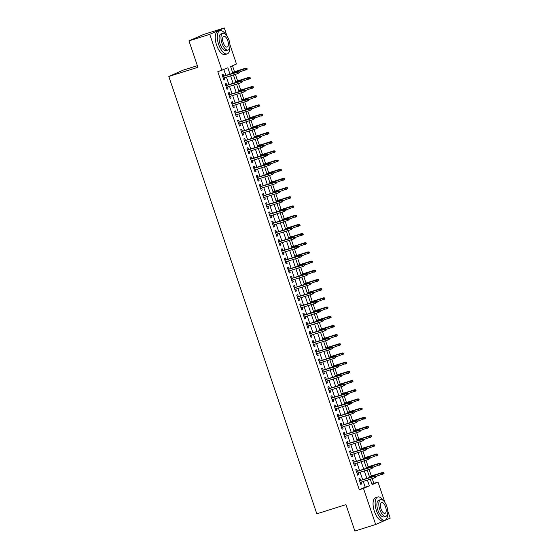 <?xml version="1.0" encoding="UTF-8"?>
<svg xmlns="http://www.w3.org/2000/svg" width="559" height="559" viewBox="0 0 559 559"><rect width="100%" height="100%" fill="white"/><g stroke="black" fill="none" stroke-linecap="round" stroke-linejoin="round"><path stroke-width="0.84" d="M197.362 65.669L183.317 70.092L168.804 76.471L316.827 513.812L345.944 504.637L354.888 531.05L375.683 524.496L363.476 488.433L369.359 485.848L367.417 480.111M168.804 76.471L197.914 67.297L188.97 40.884L203.49 34.504L224.285 27.95L227.031 36.056M229.952 44.685L236.492 64.012L230.608 66.598L232.851 73.222M371.952 484.192L373.831 483.36L372.217 478.595M371.337 475.982L369.108 469.406M368.227 466.793L365.998 460.225M365.118 457.604L362.889 451.036M362.008 448.416L359.779 441.848M358.899 439.227L356.67 432.659M355.783 430.046L353.561 423.47M352.673 420.857L350.451 414.282M349.564 411.669L347.342 405.093M346.454 402.48L344.232 395.905M343.345 393.291L341.123 386.716M340.235 384.103L338.013 377.535M337.126 374.914L334.904 368.346M334.016 365.726L331.794 359.157M330.907 356.544L328.685 349.969M327.798 347.356L325.576 340.78M324.688 338.167L322.459 331.592M321.579 328.978L319.35 322.403M318.469 319.79L316.24 313.215M315.36 310.601L313.131 304.033M312.25 301.413L310.021 294.845M309.141 292.224L306.912 285.656M306.025 283.043L303.803 276.467M302.915 273.854L300.693 267.279M299.806 264.666L297.584 258.09M296.696 255.477L294.474 248.902M293.587 246.288L291.365 239.713M290.477 237.1L288.255 230.532M287.368 227.911L285.146 221.343M284.258 218.723L282.036 212.154M281.149 209.534L278.927 202.966M278.04 200.353L275.818 193.777M274.93 191.164L272.701 184.589M271.821 181.975L269.592 175.4M268.711 172.787L266.482 166.212M265.602 163.598L263.373 157.03M262.492 154.41L260.263 147.842M259.383 145.221L257.154 138.653M256.267 136.033L254.045 129.464M253.157 126.851L250.935 120.276M250.048 117.663L247.826 111.087M246.938 108.474L244.716 101.899M243.829 99.285L241.607 92.71M240.719 90.097L238.497 83.522M237.61 80.908L235.388 74.34M234.501 71.72L232.488 65.773M373.831 483.36L377.996 482.054L384.858 502.331M387.778 510.961L390.196 518.116L375.683 524.496M360.534 480.363L359.877 478.42L358.892 478.846L360.758 484.36L361.743 483.926L361.121 482.096M357.425 471.174L356.768 469.232L355.783 469.658L357.648 475.171L358.633 474.745L358.012 472.907M354.315 461.986L353.658 460.043L352.673 460.469L354.539 465.982L355.524 465.556L354.902 463.718M351.206 452.797L350.549 450.854L349.564 451.288L351.429 456.801L352.415 456.368L351.793 454.53M348.096 443.608L347.432 441.666L346.454 442.099L348.32 447.612L349.305 447.179L348.683 445.341M344.987 434.42L344.323 432.477L343.345 432.911L345.21 438.424L346.189 437.99L345.574 436.153M341.877 425.238L341.214 423.289L340.235 423.722L342.101 429.235L343.079 428.802L342.464 426.971M338.768 416.05L338.104 414.1L337.126 414.533L338.992 420.047L339.97 419.613L339.348 417.783M335.652 406.861L334.995 404.912L334.016 405.345L335.882 410.858L336.86 410.425L336.238 408.594M332.542 397.673L331.885 395.73L330.907 396.156L332.773 401.669L333.751 401.243L333.129 399.406M329.433 388.484L328.776 386.542L327.798 386.968L329.663 392.481L330.642 392.055L330.02 390.217M326.323 379.295L325.666 377.353L324.688 377.786L326.554 383.292L327.532 382.866L326.91 381.028M323.214 370.107L322.557 368.164L321.579 368.598L323.444 374.111L324.423 373.678L323.801 371.84M320.104 360.918L319.448 358.976L318.469 359.409L320.335 364.922L321.313 364.489L320.691 362.651M316.995 351.737L316.338 349.787L315.353 350.22L317.219 355.734L318.204 355.3L317.582 353.47M313.885 342.548L313.229 340.599L312.243 341.032L314.109 346.545L315.094 346.112L314.472 344.281M310.776 333.36L310.119 331.41L309.134 331.843L311 337.356L311.985 336.923L311.363 335.093M307.667 324.171L307.01 322.229L306.025 322.655L307.89 328.168L308.875 327.735L308.254 325.904M304.557 314.983L303.9 313.04L302.915 313.466L304.781 318.979L305.766 318.553L305.144 316.715M301.448 305.794L300.791 303.851L299.806 304.285L301.671 309.791L302.657 309.365L302.035 307.527M298.338 296.605L297.674 294.663L296.696 295.096L298.562 300.609L299.547 300.176L298.925 298.338M295.229 287.417L294.565 285.474L293.587 285.908L295.452 291.421L296.431 290.987L295.816 289.15M292.119 278.235L291.456 276.286L290.477 276.719L292.343 282.232L293.321 281.799L292.706 279.968M289.01 269.047L288.346 267.097L287.368 267.53L289.234 273.044L290.212 272.61L289.59 270.78M285.894 259.858L285.237 257.909L284.258 258.342L286.124 263.855L287.102 263.422L286.481 261.591M282.784 250.67L282.127 248.727L281.149 249.153L283.015 254.666L283.993 254.233L283.371 252.402M279.675 241.481L279.018 239.538L278.04 239.965L279.905 245.478L280.884 245.052L280.262 243.214M276.565 232.292L275.908 230.35L274.93 230.776L276.796 236.289L277.774 235.863L277.152 234.025M273.456 223.104L272.799 221.161L271.821 221.595L273.686 227.108L274.665 226.674L274.043 224.837M270.346 213.915L269.69 211.973L268.711 212.406L270.577 217.919L271.555 217.486L270.933 215.648M267.237 204.727L266.58 202.784L265.595 203.217L267.468 208.731L268.446 208.297L267.824 206.467M264.127 195.545L263.471 193.596L262.485 194.029L264.351 199.542L265.336 199.109L264.714 197.278M261.018 186.357L260.361 184.407L259.376 184.84L261.242 190.353L262.227 189.92L261.605 188.09M257.909 177.168L257.252 175.219L256.267 175.652L258.132 181.165L259.117 180.732L258.496 178.901M254.799 167.98L254.142 166.037L253.157 166.463L255.023 171.976L256.008 171.55L255.386 169.712M251.69 158.791L251.033 156.848L250.048 157.275L251.913 162.788L252.899 162.362L252.277 160.524M248.58 149.602L247.917 147.66L246.938 148.093L248.804 153.606L249.789 153.173L249.167 151.335M245.471 140.414L244.807 138.471L243.829 138.905L245.694 144.418L246.673 143.984L246.058 142.147M242.361 131.225L241.698 129.283L240.719 129.716L242.585 135.229L243.563 134.796L242.948 132.958M239.252 122.044L238.588 120.094L237.61 120.527L239.476 126.041L240.454 125.607L239.832 123.777M236.136 112.855L235.479 110.906L234.501 111.339L236.366 116.852L237.344 116.419L236.723 114.588M233.026 103.667L232.369 101.717L231.391 102.15L233.257 107.663L234.235 107.23L233.613 105.399M229.917 94.478L229.26 92.535L228.282 92.962L230.147 98.475L231.126 98.049L230.504 96.211M226.807 85.289L226.15 83.347L225.172 83.773L227.038 89.286L228.016 88.86L227.394 87.022M229.994 74.116L227.862 67.807L217.814 71.706L359.311 489.747L365.202 487.162L363.259 481.418M362.672 479.685L360.15 472.236M359.563 470.503L357.04 463.048M356.453 461.315L353.931 453.859M353.344 452.126L350.821 444.671M350.234 442.938L347.712 435.482M347.125 433.749L344.603 426.293M344.016 424.56L341.493 417.105M340.906 415.372L338.377 407.916M337.797 406.183L335.267 398.735M334.68 396.995L332.158 389.546M331.571 387.813L329.048 380.358M328.461 378.625L325.939 371.169M325.352 369.436L322.829 361.98M322.243 360.248L319.72 352.792M319.133 351.059L316.611 343.603M316.024 341.87L313.501 334.415M312.914 332.682L310.392 325.226M309.805 323.493L307.282 316.045M306.695 314.312L304.173 306.856M303.586 305.123L301.063 297.668M300.476 295.935L297.954 288.479M297.367 286.746L294.845 279.29M294.258 277.557L291.735 270.102M291.148 268.369L288.619 260.913M288.039 259.18L285.509 251.725M284.922 249.992L282.4 242.543M281.813 240.81L279.29 233.355M278.703 231.622L276.181 224.166M275.594 222.433L273.072 214.977M272.485 213.245L269.962 205.789M269.375 204.056L266.853 196.6M266.266 194.867L263.743 187.412M263.156 185.679L260.634 178.223M260.047 176.49L257.524 169.042M256.937 167.309L254.415 159.853M253.828 158.12L251.305 150.664M250.718 148.932L248.196 141.476M247.609 139.743L245.087 132.287M244.5 130.554L241.977 123.099M241.39 121.366L238.861 113.91M238.281 112.177L235.751 104.722M235.164 102.989L232.642 95.54M232.055 93.8L229.532 86.352M228.945 84.619L226.423 77.163M225.836 75.43L223.852 69.568M223.698 76.101L223.041 74.158L222.063 74.592L223.928 80.098L224.907 79.671L224.285 77.834M188.97 40.884L209.772 34.33L224.285 27.95M359.311 489.747L363.476 488.433M221.972 70.392L209.772 34.33M366.83 478.378L364.307 470.923M363.72 469.19L361.198 461.734M360.611 460.001L358.088 452.545M357.501 450.813L354.979 443.357M354.392 441.624L351.87 434.168M351.283 432.435L348.76 424.987M348.173 423.254L345.651 415.798M345.064 414.065L342.541 406.61M341.954 404.877L339.432 397.421M338.845 395.688L336.322 388.232M335.735 386.5L333.206 379.044M332.626 377.311L330.096 369.855M329.51 368.122L326.987 360.667M326.4 358.934L323.878 351.485M323.291 349.752L320.768 342.297M320.181 340.564L317.659 333.108M317.072 331.375L314.549 323.92M313.962 322.187L311.44 314.731M310.853 312.998L308.33 305.542M307.743 303.81L305.221 296.354M304.634 294.621L302.112 287.165M301.525 285.432L299.002 277.984M298.415 276.244L295.893 268.795M295.306 267.062L292.783 259.607M292.196 257.874L289.674 250.418M289.087 248.685L286.564 241.229M285.977 239.497L283.448 232.041M282.868 230.308L280.339 222.852M279.752 221.119L277.229 213.664M276.642 211.931L274.12 204.475M273.533 202.742L271.01 195.294M270.423 193.561L267.901 186.105M267.314 184.372L264.791 176.917M264.204 175.184L261.682 167.728M261.095 165.995L258.572 158.539M257.985 156.806L255.463 149.351M254.876 147.618L252.354 140.162M251.767 138.429L249.244 130.974M248.657 129.241L246.135 121.792M245.548 120.059L243.025 112.604M242.438 110.871L239.916 103.415M239.329 101.682L236.806 94.226M236.219 92.494L233.69 85.038M233.11 83.305L230.581 75.849M370.268 479.21L372.105 484.639L377.996 482.054M233.438 74.955L235.961 82.404M236.548 84.136L239.07 91.592M239.657 93.325L242.18 100.781M242.767 102.514L245.289 109.969M245.876 111.702L248.399 119.158M248.986 120.891L251.508 128.346M252.095 130.079L254.618 137.535M255.204 139.268L257.727 146.724M258.314 148.456L260.836 155.905M261.423 157.645L263.946 165.094M264.533 166.827L267.055 174.282M267.642 176.015L270.165 183.471M270.752 185.204L273.274 192.659M273.861 194.392L276.384 201.848M276.971 203.581L279.493 211.036M280.08 212.769L282.609 220.225M283.196 221.958L285.719 229.407M286.306 231.147L288.828 238.595M289.415 240.328L291.938 247.784M292.525 249.517L295.047 256.972M295.634 258.705L298.157 266.161M298.744 267.894L301.266 275.349M301.853 277.082L304.375 284.538M304.962 286.271L307.485 293.727M308.072 295.459L310.594 302.915M311.181 304.648L313.704 312.097M314.291 313.83L316.813 321.285M317.4 323.018L319.923 330.474M320.51 332.207L323.032 339.662M323.619 341.395L326.142 348.851M326.729 350.584L329.251 358.039M329.838 359.772L332.367 367.228M332.947 368.961L335.477 376.417M336.064 378.15L338.586 385.598M339.173 387.331L341.696 394.787M342.283 396.52L344.805 403.975M345.392 405.708L347.915 413.164M348.502 414.897L351.024 422.352M351.611 424.085L354.133 431.541M354.72 433.274L357.243 440.73M357.83 442.462L360.352 449.918M360.939 451.651L363.462 459.1M364.049 460.84L366.571 468.288M367.158 470.021L369.681 477.477M365.202 487.162L369.359 485.848M223.886 79.993L224.907 79.671M226.996 89.181L228.016 88.86M230.105 98.363L231.126 98.049M233.215 107.552L234.235 107.23M236.331 116.74L237.344 116.419M239.441 125.929L240.454 125.607M242.55 135.117L243.563 134.796M245.66 144.306L246.673 143.984M248.769 153.494L249.789 153.173M251.878 162.683L252.899 162.362M254.988 171.865L256.008 171.55M258.097 181.053L259.117 180.732M261.207 190.242L262.227 189.92M264.316 199.43L265.336 199.109M267.426 208.619L268.446 208.297M270.535 217.807L271.555 217.486M273.644 226.996L274.665 226.674M276.754 236.184L277.774 235.863M279.863 245.373L280.884 245.052M282.973 254.555L283.993 254.233M286.089 263.743L287.102 263.422M289.199 272.932L290.212 272.61M292.308 282.12L293.321 281.799M295.418 291.309L296.431 290.987M298.527 300.497L299.547 300.176M301.636 309.686L302.657 309.365M304.746 318.875L305.766 318.553M307.855 328.056L308.875 327.735M310.965 337.245L311.985 336.923M314.074 346.433L315.094 346.112M317.184 355.622L318.204 355.3M320.293 364.81L321.313 364.489M323.402 373.999L324.423 373.678M326.512 383.188L327.532 382.866M329.621 392.376L330.642 392.055M332.731 401.558L333.751 401.243M335.847 410.746L336.86 410.425M338.957 419.935L339.97 419.613M342.066 429.123L343.079 428.802M345.176 438.312L346.189 437.99M348.285 447.5L349.305 447.179M351.394 456.689L352.415 456.368M354.504 465.878L355.524 465.556M357.613 475.059L358.633 474.745M360.723 484.248L361.743 483.926M239.392 72.6L239.077 71.685L238.686 71.852L239 72.775L239.392 72.6L237.882 73.55L223.265 78.155M239 72.775L237.882 73.55L237.323 71.894L238.029 71.587L222.678 76.422M238.686 71.852L222.706 76.499M239.077 71.685L238.029 71.587M247.239 69.148L246.924 68.233L246.533 68.408L246.847 69.323L247.239 69.148L245.729 70.099L245.17 68.45L245.876 68.135L232.551 72.335M246.533 68.408L232.579 72.418M246.847 69.323L239.238 72.146M245.876 68.135L246.924 68.233M225.731 34.483A12.137 5.331 72.5 0 0 219.918 30.724A12.137 5.331 72.5 0 0 218.66 44.454A12.137 5.331 72.5 0 0 227.213 53.874A12.137 5.331 72.5 0 0 229.826 47.459M219.918 30.724L217.842 31.381A12.137 5.331 72.5 0 0 216.585 45.111A12.137 5.331 72.5 0 0 225.137 54.53L227.213 53.874M228.107 50.03L226.192 50.631A8.741 3.836 -107.5 0 1 220.036 43.854A8.741 3.836 -107.5 0 1 220.938 33.966L222.852 33.365A8.741 3.836 72.5 0 0 221.951 43.246A8.741 3.836 72.5 0 0 228.107 50.03A8.741 3.836 72.5 0 0 229.008 40.143A8.741 3.836 72.5 0 0 222.852 33.365M223.202 42.694A5.632 2.474 72.5 0 0 227.171 47.068A5.632 2.474 72.5 0 0 227.758 40.695A5.632 2.474 72.5 0 0 223.789 36.328A5.632 2.474 72.5 0 0 223.202 42.694M383.558 500.759A12.137 5.331 72.5 0 0 377.744 497A12.137 5.331 72.5 0 0 376.486 510.73A12.137 5.331 72.5 0 0 385.039 520.149A12.137 5.331 72.5 0 0 387.646 513.735M377.744 497L375.662 497.657A12.137 5.331 72.5 0 0 374.404 511.387A12.137 5.331 72.5 0 0 382.957 520.806L385.039 520.149M385.934 516.306L384.019 516.907A8.741 3.836 -107.5 0 1 377.863 510.129A8.741 3.836 -107.5 0 1 378.764 500.242L380.679 499.641A8.741 3.836 72.5 0 0 379.771 509.522A8.741 3.836 72.5 0 0 385.934 516.306A8.741 3.836 72.5 0 0 386.835 506.419A8.741 3.836 72.5 0 0 380.679 499.641M381.028 508.969A5.632 2.474 72.5 0 0 384.997 513.344A5.632 2.474 72.5 0 0 385.584 506.971A5.632 2.474 72.5 0 0 381.615 502.604A5.632 2.474 72.5 0 0 381.028 508.969M242.501 81.789L242.187 80.866L241.795 81.041L242.11 81.963L242.501 81.789L240.992 82.739L226.374 87.344M242.11 81.963L240.992 82.739L240.433 81.083L241.139 80.775L225.794 85.611M241.795 81.041L225.815 85.688M242.187 80.866L241.139 80.775M245.611 90.977L245.296 90.055L244.905 90.23L245.219 91.145L245.611 90.977L244.101 91.928L229.49 96.532M245.219 91.145L244.101 91.928L243.542 90.272L244.248 89.964L228.904 94.799M244.905 90.23L228.924 94.876M245.296 90.055L244.248 89.964M248.72 100.166L248.406 99.243L248.014 99.418L248.329 100.334L248.72 100.166L247.211 101.116L232.6 105.721M248.329 100.334L247.211 101.116L246.652 99.46L247.357 99.146L232.013 103.988M248.014 99.418L232.041 104.065M248.406 99.243L247.357 99.146M251.829 109.354L251.515 108.432L251.124 108.607L251.438 109.522L251.829 109.354L250.32 110.298L235.709 114.909M251.438 109.522L250.32 110.298L249.761 108.649L250.467 108.334L235.122 113.177M251.124 108.607L235.15 113.253M251.515 108.432L250.467 108.334M250.348 78.337L250.034 77.421L249.642 77.589L249.957 78.512L250.348 78.337L248.839 79.287L248.28 77.631L248.986 77.324L235.66 81.523M249.642 77.589L235.688 81.607M249.957 78.512L242.347 81.335M248.986 77.324L250.034 77.421M253.458 87.525L253.15 86.61L252.752 86.778L253.066 87.7L253.458 87.525L251.948 88.476L251.389 86.82L252.095 86.512L238.77 90.712M252.752 86.778L238.798 90.789M253.066 87.7L245.457 90.523M252.095 86.512L253.15 86.61M256.567 96.714L256.26 95.792L255.861 95.966L256.176 96.889L256.567 96.714L255.065 97.664L254.499 96.008L255.211 95.701L241.879 99.9M255.861 95.966L241.907 99.977M256.176 96.889L248.566 99.712M255.211 95.701L256.26 95.792M259.676 105.903L259.369 104.98L258.978 105.155L259.285 106.077L259.676 105.903L258.174 106.853L257.608 105.197L258.321 104.889L244.989 109.089M258.978 105.155L245.017 109.166M259.285 106.077L251.676 108.9M258.321 104.889L259.369 104.98M254.939 118.536L254.631 117.621L254.233 117.795L254.548 118.711L254.939 118.536L253.43 119.486L238.819 124.098M254.548 118.711L253.43 119.486L252.871 117.837L253.576 117.523L238.232 122.358M254.233 117.795L238.26 122.442M254.631 117.621L253.576 117.523M262.786 115.091L262.478 114.169L262.087 114.343L262.395 115.259L262.786 115.091L261.284 116.041L260.725 114.385L261.43 114.078L248.098 118.277M262.087 114.343L248.126 118.354M262.395 115.259L254.785 118.089M261.43 114.078L262.478 114.169M258.048 127.725L257.741 126.809L257.343 126.984L257.657 127.899L258.048 127.725L256.546 128.675L241.928 133.28M257.657 127.899L256.546 128.675L255.98 127.026L256.693 126.711L241.341 131.547M257.343 126.984L241.369 131.631M257.741 126.809L256.693 126.711M261.158 136.913L260.85 135.998L260.459 136.165L260.767 137.088L261.158 136.913L259.656 137.863L245.038 142.468M260.767 137.088L259.656 137.863L259.09 136.207L259.802 135.9L244.451 140.735M260.459 136.165L244.479 140.819M260.85 135.998L259.802 135.9M264.267 146.102L263.96 145.186L263.568 145.354L263.876 146.276L264.267 146.102L262.765 147.052L248.147 151.657M263.876 146.276L262.765 147.052L262.206 145.396L262.912 145.088L247.56 149.924M263.568 145.354L247.588 150.001M263.96 145.186L262.912 145.088M267.377 155.29L267.069 154.368L266.678 154.543L266.985 155.465L267.377 155.29L265.874 156.24L251.257 160.845M266.985 155.465L265.874 156.24L265.315 154.584L266.021 154.277L250.67 159.112M266.678 154.543L250.698 159.189M267.069 154.368L266.021 154.277M270.486 164.479L270.179 163.556L269.787 163.731L270.095 164.653L270.486 164.479L268.984 165.429L254.366 170.034M270.095 164.653L268.984 165.429L268.425 163.773L269.131 163.466L253.779 168.301M269.787 163.731L253.807 168.378M270.179 163.556L269.131 163.466M265.895 124.28L265.588 123.357L265.197 123.532L265.504 124.447L265.895 124.28L264.393 125.23L263.834 123.574L264.54 123.26L251.208 127.466M265.197 123.532L251.236 127.543M265.504 124.447L257.895 127.27M264.54 123.26L265.588 123.357M269.005 133.461L268.697 132.546L268.306 132.721L268.613 133.636L269.005 133.461L267.502 134.412L266.943 132.762L267.649 132.448L254.317 136.648M268.306 132.721L254.345 136.731M268.613 133.636L261.004 136.459M267.649 132.448L268.697 132.546M272.114 142.65L271.807 141.734L271.415 141.909L271.723 142.825L272.114 142.65L270.612 143.6L270.053 141.951L270.759 141.637L257.426 145.836M271.415 141.909L257.454 145.92M271.723 142.825L264.114 145.647M270.759 141.637L271.807 141.734M275.224 151.838L274.916 150.923L274.525 151.091L274.832 152.013L275.224 151.838L273.721 152.789L273.162 151.133L273.868 150.825L260.536 155.025M274.525 151.091L260.564 155.109M274.832 152.013L267.223 154.836M273.868 150.825L274.916 150.923M278.34 161.027L278.026 160.112L277.634 160.279L277.942 161.202L278.34 161.027L276.831 161.977L276.272 160.321L276.978 160.014L263.645 164.213M277.634 160.279L263.673 164.29M277.942 161.202L270.332 164.025M276.978 160.014L278.026 160.112M273.596 173.667L273.288 172.745L272.897 172.92L273.204 173.835L273.596 173.667L272.093 174.618L257.475 179.222M273.204 173.835L272.093 174.618L271.534 172.962L272.24 172.654L256.888 177.489M272.897 172.92L256.916 177.566M273.288 172.745L272.24 172.654M281.45 170.215L281.135 169.3L280.744 169.468L281.051 170.39L281.45 170.215L279.94 171.166L279.381 169.51L280.087 169.202L266.755 173.402M280.744 169.468L266.783 173.479M281.051 170.39L273.442 173.213M280.087 169.202L281.135 169.3M276.705 182.856L276.398 181.934L276.006 182.108L276.314 183.024L276.705 182.856L275.203 183.806L260.585 188.411M276.314 183.024L275.203 183.806L274.644 182.15L275.349 181.836L259.998 186.678M276.006 182.108L260.026 186.755M276.398 181.934L275.349 181.836M284.559 179.404L284.245 178.482L283.853 178.656L284.168 179.579L284.559 179.404L283.05 180.354L282.491 178.698L283.196 178.391L269.871 182.59M283.853 178.656L269.892 182.667M284.168 179.579L276.558 182.402M283.196 178.391L284.245 178.482M279.821 192.037L279.507 191.122L279.116 191.297L279.423 192.212L279.821 192.037L278.312 192.988L263.694 197.6M279.423 192.212L278.312 192.988L277.753 191.339L278.459 191.024L263.107 195.867M279.116 191.297L263.135 195.943M279.507 191.122L278.459 191.024M287.668 188.593L287.354 187.67L286.963 187.845L287.277 188.76L287.668 188.593L286.159 189.543L285.6 187.887L286.306 187.579L272.981 191.779M286.963 187.845L273.002 191.856M287.277 188.76L279.668 191.59M286.306 187.579L287.354 187.67M282.931 201.226L282.616 200.311L282.225 200.485L282.533 201.401L282.931 201.226L281.422 202.176L266.804 206.781M282.533 201.401L281.422 202.176L280.863 200.527L281.568 200.213L266.217 205.048M282.225 200.485L266.245 205.132M282.616 200.311L281.568 200.213M290.778 197.781L290.463 196.859L290.072 197.034L290.387 197.949L290.778 197.781L289.269 198.731L288.71 197.075L289.415 196.761L276.09 200.967M290.072 197.034L276.118 201.044M290.387 197.949L282.777 200.779M289.415 196.761L290.463 196.859M286.04 210.415L285.726 209.499L285.335 209.667L285.649 210.589L286.04 210.415L284.531 211.365L269.913 215.97M285.649 210.589L284.531 211.365L283.972 209.709L284.678 209.401L269.326 214.237M285.335 209.667L269.354 214.321M285.726 209.499L284.678 209.401M293.887 206.97L293.573 206.047L293.182 206.222L293.496 207.137L293.887 206.97L292.378 207.913L291.819 206.264L292.525 205.95L279.2 210.149M293.182 206.222L279.227 210.233M293.496 207.137L285.887 209.96M292.525 205.95L293.573 206.047M289.15 219.603L288.835 218.688L288.444 218.855L288.758 219.778L289.15 219.603L287.64 220.553L273.023 225.158M288.758 219.778L287.64 220.553L287.081 218.897L287.787 218.59L272.436 223.425M288.444 218.855L272.464 223.509M288.835 218.688L287.787 218.59M296.997 216.151L296.682 215.236L296.291 215.411L296.605 216.326L296.997 216.151L295.487 217.102L294.928 215.453L295.634 215.138L282.309 219.338M296.291 215.411L282.337 219.421M296.605 216.326L288.996 219.149M295.634 215.138L296.682 215.236M292.259 228.792L291.945 227.869L291.553 228.044L291.868 228.966L292.259 228.792L290.75 229.742L276.132 234.347M291.868 228.966L290.75 229.742L290.191 228.086L290.897 227.779L275.552 232.614M291.553 228.044L275.573 232.691M291.945 227.869L290.897 227.779M295.369 237.98L295.054 237.058L294.663 237.233L294.977 238.155L295.369 237.98L293.859 238.931L279.248 243.535M294.977 238.155L293.859 238.931L293.3 237.275L294.006 236.967L278.661 241.802M294.663 237.233L278.682 241.879M295.054 237.058L294.006 236.967M298.478 247.169L298.164 246.246L297.772 246.421L298.087 247.337L298.478 247.169L296.969 248.119L282.358 252.724M298.087 247.337L296.969 248.119L296.41 246.463L297.115 246.156L281.771 250.991M297.772 246.421L281.792 251.068M298.164 246.246L297.115 246.156M301.587 256.357L301.273 255.435L300.882 255.61L301.196 256.525L301.587 256.357L300.078 257.308L285.467 261.912M301.196 256.525L300.078 257.308L299.519 255.652L300.225 255.337L284.88 260.18M300.882 255.61L284.908 260.256M301.273 255.435L300.225 255.337M304.697 265.546L304.389 264.624L303.991 264.798L304.306 265.714L304.697 265.546L303.188 266.489L288.577 271.101M304.306 265.714L303.188 266.489L302.629 264.84L303.334 264.526L287.99 269.368M303.991 264.798L288.018 269.445M304.389 264.624L303.334 264.526M307.806 274.728L307.499 273.812L307.101 273.987L307.415 274.902L307.806 274.728L306.304 275.678L291.686 280.283M307.415 274.902L306.304 275.678L305.738 274.029L306.451 273.714L291.099 278.55M307.101 273.987L291.127 278.634M307.499 273.812L306.451 273.714M310.916 283.916L310.608 283.001L310.217 283.168L310.524 284.091L310.916 283.916L309.413 284.866L294.796 289.471M310.524 284.091L309.413 284.866L308.847 283.217L309.56 282.903L294.209 287.738M310.217 283.168L294.237 287.822M310.608 283.001L309.56 282.903M314.025 293.105L313.718 292.189L313.326 292.357L313.634 293.279L314.025 293.105L312.523 294.055L297.905 298.66M313.634 293.279L312.523 294.055L311.964 292.399L312.67 292.091L297.318 296.927M313.326 292.357L297.346 297.011M313.718 292.189L312.67 292.091M317.135 302.293L316.827 301.378L316.436 301.546L316.743 302.468L317.135 302.293L315.632 303.244L301.015 307.848M316.743 302.468L315.632 303.244L315.073 301.587L315.779 301.28L300.428 306.115M316.436 301.546L300.456 306.192M316.827 301.378L315.779 301.28M320.244 311.482L319.937 310.559L319.545 310.734L319.853 311.656L320.244 311.482L318.742 312.432L304.124 317.037M319.853 311.656L318.742 312.432L318.183 310.776L318.889 310.469L303.537 315.304M319.545 310.734L303.565 315.381M319.937 310.559L318.889 310.469M323.354 320.67L323.046 319.748L322.655 319.923L322.962 320.838L323.354 320.67L321.851 321.621L307.233 326.225M322.962 320.838L321.851 321.621L321.292 319.965L321.998 319.657L306.646 324.493M322.655 319.923L306.674 324.569M323.046 319.748L321.998 319.657M326.463 329.859L326.156 328.937L325.764 329.111L326.072 330.027L326.463 329.859L324.961 330.809L310.343 335.414M326.072 330.027L324.961 330.809L324.402 329.153L325.107 328.839L309.756 333.681M325.764 329.111L309.784 333.758M326.156 328.937L325.107 328.839M329.579 339.047L329.265 338.125L328.874 338.3L329.181 339.215L329.579 339.047L328.07 339.991L313.452 344.603M329.181 339.215L328.07 339.991L327.511 338.342L328.217 338.027L312.865 342.87M328.874 338.3L312.893 342.947M329.265 338.125L328.217 338.027M332.689 348.229L332.374 347.314L331.983 347.488L332.291 348.404L332.689 348.229L331.18 349.179L316.562 353.791M332.291 348.404L331.18 349.179L330.621 347.53L331.326 347.216L315.975 352.051M331.983 347.488L316.003 352.135M332.374 347.314L331.326 347.216M335.798 357.418L335.484 356.502L335.093 356.67L335.407 357.592L335.798 357.418L334.289 358.368L319.671 362.973M335.407 357.592L334.289 358.368L333.73 356.719L334.436 356.404L319.084 361.24M335.093 356.67L319.112 361.324M335.484 356.502L334.436 356.404M338.908 366.606L338.593 365.691L338.202 365.859L338.516 366.781L338.908 366.606L337.398 367.556L322.781 372.161M338.516 366.781L337.398 367.556L336.839 365.9L337.545 365.593L322.194 370.428M338.202 365.859L322.222 370.512M338.593 365.691L337.545 365.593M342.017 375.795L341.703 374.879L341.311 375.047L341.626 375.969L342.017 375.795L340.508 376.745L325.89 381.35M341.626 375.969L340.508 376.745L339.949 375.089L340.655 374.782L325.31 379.617M341.311 375.047L325.331 379.694M341.703 374.879L340.655 374.782M345.127 384.983L344.812 384.061L344.421 384.236L344.735 385.158L345.127 384.983L343.617 385.934L329.006 390.538M344.735 385.158L343.617 385.934L343.058 384.278L343.764 383.97L328.419 388.805M344.421 384.236L328.44 388.882M344.812 384.061L343.764 383.97M300.106 225.34L299.792 224.425L299.4 224.592L299.715 225.515L300.106 225.34L298.597 226.29L298.038 224.641L298.744 224.327L285.418 228.526M299.4 224.592L285.446 228.61M299.715 225.515L292.105 228.338M298.744 224.327L299.792 224.425M303.216 234.528L302.908 233.613L302.51 233.781L302.824 234.703L303.216 234.528L301.706 235.479L301.147 233.823L301.853 233.515L288.528 237.715M302.51 233.781L288.556 237.792M302.824 234.703L295.215 237.526M301.853 233.515L302.908 233.613M306.325 243.717L306.018 242.802L305.619 242.969L305.934 243.892L306.325 243.717L304.823 244.667L304.257 243.011L304.969 242.704L291.637 246.903M305.619 242.969L291.665 246.98M305.934 243.892L298.324 246.715M304.969 242.704L306.018 242.802M309.434 252.906L309.127 251.983L308.736 252.158L309.043 253.08L309.434 252.906L307.932 253.856L307.366 252.2L308.079 251.892L294.747 256.092M308.736 252.158L294.775 256.169M309.043 253.08L301.434 255.903M308.079 251.892L309.127 251.983M312.544 262.094L312.236 261.172L311.845 261.346L312.153 262.262L312.544 262.094L311.042 263.044L310.483 261.388L311.188 261.081L297.856 265.28M311.845 261.346L297.884 265.357M312.153 262.262L304.543 265.092M311.188 261.081L312.236 261.172M315.653 271.283L315.346 270.36L314.955 270.535L315.262 271.45L315.653 271.283L314.151 272.233L313.592 270.577L314.298 270.263L300.966 274.469M314.955 270.535L300.994 274.546M315.262 271.45L307.653 274.28M314.298 270.263L315.346 270.36M318.763 280.471L318.455 279.549L318.064 279.724L318.371 280.639L318.763 280.471L317.26 281.415L316.701 279.766L317.407 279.451L304.075 283.651M318.064 279.724L304.103 283.734M318.371 280.639L310.762 283.462M317.407 279.451L318.455 279.549M321.872 289.653L321.565 288.737L321.173 288.912L321.481 289.828L321.872 289.653L320.37 290.603L319.811 288.954L320.517 288.64L307.184 292.839M321.173 288.912L307.212 292.923M321.481 289.828L313.872 292.65M320.517 288.64L321.565 288.737M324.982 298.841L324.674 297.926L324.283 298.101L324.59 299.016L324.982 298.841L323.479 299.792L322.92 298.143L323.626 297.828L310.294 302.028M324.283 298.101L310.322 302.112M324.59 299.016L316.981 301.839M323.626 297.828L324.674 297.926M328.098 308.03L327.784 307.115L327.392 307.282L327.7 308.205L328.098 308.03L326.589 308.98L326.03 307.324L326.736 307.017L313.403 311.216M327.392 307.282L313.431 311.3M327.7 308.205L320.09 311.028M326.736 307.017L327.784 307.115M331.207 317.219L330.893 316.303L330.502 316.471L330.809 317.393L331.207 317.219L329.698 318.169L329.139 316.513L329.845 316.205L316.513 320.405M330.502 316.471L316.541 320.482M330.809 317.393L323.2 320.216M329.845 316.205L330.893 316.303M334.317 326.407L334.002 325.485L333.611 325.659L333.926 326.582L334.317 326.407L332.808 327.357L332.249 325.701L332.954 325.394L319.629 329.593M333.611 325.659L319.65 329.67M333.926 326.582L326.316 329.405M332.954 325.394L334.002 325.485M337.426 335.596L337.112 334.673L336.721 334.848L337.035 335.77L337.426 335.596L335.917 336.546L335.358 334.89L336.064 334.582L322.739 338.782M336.721 334.848L322.76 338.859M337.035 335.77L329.426 338.593M336.064 334.582L337.112 334.673M340.536 344.784L340.221 343.862L339.83 344.037L340.145 344.952L340.536 344.784L339.027 345.735L338.468 344.078L339.173 343.771L325.848 347.971M339.83 344.037L325.876 348.047M340.145 344.952L332.535 347.782M339.173 343.771L340.221 343.862M343.645 353.973L343.331 353.05L342.94 353.225L343.254 354.14L343.645 353.973L342.136 354.923L341.577 353.267L342.283 352.953L328.958 357.159M342.94 353.225L328.985 357.236M343.254 354.14L335.645 356.963M342.283 352.953L343.331 353.05M346.755 363.154L346.44 362.239L346.049 362.414L346.363 363.329L346.755 363.154L345.245 364.105L344.686 362.456L345.392 362.141L332.067 366.341M346.049 362.414L332.095 366.424M346.363 363.329L338.754 366.152M345.392 362.141L346.44 362.239M349.864 372.343L349.55 371.428L349.158 371.602L349.473 372.518L349.864 372.343L348.355 373.293L347.796 371.644L348.502 371.33L335.176 375.529M349.158 371.602L335.204 375.613M349.473 372.518L341.863 375.341M348.502 371.33L349.55 371.428M352.974 381.531L352.666 380.616L352.268 380.784L352.582 381.706L352.974 381.531L351.464 382.482L350.905 380.826L351.611 380.518L338.286 384.718M352.268 380.784L338.314 384.802M352.582 381.706L344.973 384.529M351.611 380.518L352.666 380.616M348.236 394.172L347.922 393.25L347.53 393.424L347.845 394.34L348.236 394.172L346.727 395.122L332.116 399.727M347.845 394.34L346.727 395.122L346.168 393.466L346.873 393.159L331.529 397.994M347.53 393.424L331.55 398.071M347.922 393.25L346.873 393.159M351.345 403.36L351.031 402.438L350.64 402.613L350.954 403.528L351.345 403.36L349.836 404.311L335.225 408.915M350.954 403.528L349.836 404.311L349.277 402.655L349.983 402.347L334.638 407.183M350.64 402.613L334.666 407.259M351.031 402.438L349.983 402.347M354.455 412.549L354.147 411.627L353.749 411.801L354.064 412.717L354.455 412.549L352.946 413.492L338.335 418.104M354.064 412.717L352.946 413.492L352.387 411.843L353.092 411.529L337.748 416.371M353.749 411.801L337.776 416.448M354.147 411.627L353.092 411.529M357.564 421.731L357.257 420.815L356.859 420.99L357.173 421.905L357.564 421.731L356.062 422.681L341.444 427.293M357.173 421.905L356.062 422.681L355.496 421.032L356.202 420.717L340.857 425.56M356.859 420.99L340.885 425.637M357.257 420.815L356.202 420.717M360.674 430.919L360.366 430.004L359.968 430.178L360.282 431.094L360.674 430.919L359.171 431.869L344.554 436.474M360.282 431.094L359.171 431.869L358.605 430.22L359.318 429.906L343.967 434.741M359.968 430.178L343.995 434.825M360.366 430.004L359.318 429.906M363.783 440.108L363.476 439.192L363.084 439.36L363.392 440.282L363.783 440.108L362.281 441.058L347.663 445.663M363.392 440.282L362.281 441.058L361.722 439.402L362.428 439.094L347.076 443.93M363.084 439.36L347.104 444.014M363.476 439.192L362.428 439.094M366.893 449.296L366.585 448.381L366.194 448.549L366.501 449.471L366.893 449.296L365.39 450.247L350.772 454.851M366.501 449.471L365.39 450.247L364.831 448.591L365.537 448.283L350.186 453.118M366.194 448.549L350.214 453.202M366.585 448.381L365.537 448.283M370.002 458.485L369.695 457.562L369.303 457.737L369.611 458.659L370.002 458.485L368.5 459.435L353.882 464.04M369.611 458.659L368.5 459.435L367.941 457.779L368.647 457.472L353.295 462.307M369.303 457.737L353.323 462.384M369.695 457.562L368.647 457.472M373.112 467.673L372.804 466.751L372.413 466.926L372.72 467.848L373.112 467.673L371.609 468.624L356.991 473.228M372.72 467.848L371.609 468.624L371.05 466.968L371.756 466.66L356.404 471.496M372.413 466.926L356.432 471.572M372.804 466.751L371.756 466.66M376.221 476.862L375.914 475.94L375.522 476.114L375.83 477.03L376.221 476.862L374.719 477.812L360.101 482.417M375.83 477.03L374.719 477.812L374.16 476.156L374.865 475.849L359.514 480.684M375.522 476.114L359.542 480.761M375.914 475.94L374.865 475.849M356.083 390.72L355.776 389.805L355.377 389.972L355.692 390.895L356.083 390.72L354.581 391.67L354.015 390.014L354.72 389.707L341.395 393.906M355.377 389.972L341.423 393.983M355.692 390.895L348.082 393.718M354.72 389.707L355.776 389.805M359.192 399.909L358.885 398.993L358.487 399.161L358.801 400.083L359.192 399.909L357.69 400.859L357.124 399.203L357.837 398.895L344.505 403.095M358.487 399.161L344.533 403.172M358.801 400.083L351.192 402.906M357.837 398.895L358.885 398.993M362.302 409.097L361.994 408.175L361.603 408.349L361.911 409.272L362.302 409.097L360.8 410.047L360.241 408.391L360.946 408.084L347.614 412.283M361.603 408.349L347.642 412.36M361.911 409.272L354.301 412.095M360.946 408.084L361.994 408.175M365.411 418.286L365.104 417.363L364.713 417.538L365.02 418.453L365.411 418.286L363.909 419.236L363.35 417.58L364.056 417.273L350.724 421.472M364.713 417.538L350.752 421.549M365.02 418.453L357.411 421.283M364.056 417.273L365.104 417.363M368.521 427.474L368.213 426.552L367.822 426.727L368.129 427.642L368.521 427.474L367.018 428.425L366.459 426.769L367.165 426.454L353.833 430.661M367.822 426.727L353.861 430.737M368.129 427.642L360.52 430.465M367.165 426.454L368.213 426.552M371.63 436.663L371.323 435.74L370.931 435.915L371.239 436.831L371.63 436.663L370.128 437.606L369.569 435.957L370.275 435.643L356.942 439.842M370.931 435.915L356.97 439.926M371.239 436.831L363.629 439.654M370.275 435.643L371.323 435.74M374.74 445.844L374.432 444.929L374.041 445.104L374.348 446.019L374.74 445.844L373.237 446.795L372.678 445.146L373.384 444.831L360.052 449.031M374.041 445.104L360.08 449.115M374.348 446.019L366.739 448.842M373.384 444.831L374.432 444.929M377.856 455.033L377.542 454.118L377.15 454.285L377.458 455.208L377.856 455.033L376.347 455.983L375.788 454.334L376.493 454.02L363.161 458.219M377.15 454.285L363.189 458.303M377.458 455.208L369.848 458.031M376.493 454.02L377.542 454.118M380.965 464.222L380.651 463.306L380.26 463.474L380.567 464.396L380.965 464.222L379.456 465.172L378.897 463.516L379.603 463.208L366.271 467.408M380.26 463.474L366.299 467.485M380.567 464.396L372.958 467.219M379.603 463.208L380.651 463.306M384.075 473.41L383.76 472.495L383.369 472.662L383.677 473.585L384.075 473.41L382.566 474.36L382.007 472.704L382.712 472.397L369.387 476.596M383.369 472.662L369.408 476.673M383.677 473.585L376.074 476.408M382.712 472.397L383.76 472.495"/></g></svg>
